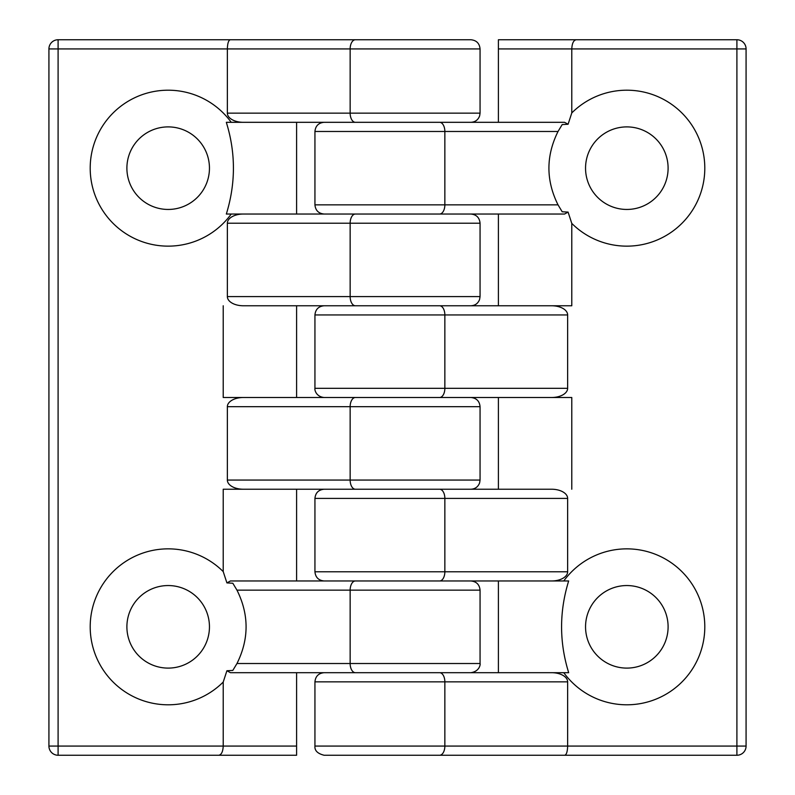 <?xml version="1.0" encoding="UTF-8"?>
<svg xmlns="http://www.w3.org/2000/svg" width="795" height="795" viewBox="0 0 795 795"><rect width="100%" height="100%" fill="white"/><g stroke="black" fill="none" stroke-linecap="round" stroke-linejoin="round"><path stroke-width="1.19" d="M439.595 580.966A9.172 5.257 -90 0 0 444.852 571.784L314.939 571.784C315.486 577.359 318.547 580.42 324.112 580.966L563.774 580.966A77.97 77.97 0 0 1 679.01 568.892A77.97 77.97 0 0 1 679.01 684.763A77.97 77.97 0 0 1 563.774 672.689L551.641 672.689A15.989 9.172 0 0 1 567.64 681.862L567.64 746.078L314.939 746.078C314.522 750.569 317.583 753.63 324.112 755.25L564.748 755.25C566.497 754.694 567.461 751.633 567.64 746.078L746.078 746.078A9.172 9.172 0 0 1 736.905 755.25L736.905 39.75A9.172 9.172 0 0 1 746.078 48.922L571.784 48.922C572.052 43.367 573.523 40.306 576.196 39.75L498.405 39.75L498.405 48.922L571.784 48.922L571.784 112.94A77.97 77.97 0 0 1 681.991 113.069A77.97 77.97 0 0 1 681.991 223.276A77.97 77.97 0 0 1 571.784 223.405L568.087 212.096L562.184 211.768L558.03 204.862C545.887 180.405 545.887 155.939 558.03 131.483L562.184 124.576L568.087 124.249L571.784 112.94M551.641 672.689L324.112 672.689C318.547 673.236 315.486 676.297 314.939 681.862L567.64 681.862M563.774 672.689L568.663 672.689L567.62 669.102C559.233 639.816 559.591 610.431 568.663 580.966L563.774 580.966M425.017 580.966L498.405 580.966L498.405 672.689L568.663 672.689M551.641 580.966A15.989 9.172 0 0 0 567.64 571.784L444.852 571.784L444.852 498.405L567.64 498.405A15.989 9.172 0 0 0 551.641 489.233L324.112 489.233C318.547 489.78 315.486 492.83 314.939 498.405L444.852 498.405A9.172 5.257 90 0 0 439.595 489.233M498.405 580.966L568.663 580.966M425.017 397.5L498.405 397.5L498.405 489.233L551.641 489.233M324.112 397.5L551.641 397.5A15.989 9.172 0 0 0 567.64 388.328L314.939 388.328C314.482 390.077 316.281 396.745 324.112 397.5M551.641 397.5L571.784 397.5L571.784 489.233M498.405 397.5L571.784 397.5M439.595 122.311A9.172 5.257 90 0 1 444.852 131.483L314.939 131.483C315.486 125.908 318.547 122.847 324.112 122.311L564.559 122.311L568.087 124.249M585.547 168.172A41.28 41.28 0 0 0 660.089 192.619A41.28 41.28 0 0 0 639.687 128.949A41.28 41.28 0 0 0 585.547 168.172M571.784 223.405L571.784 305.767L498.405 305.767L498.405 214.034L425.017 214.034M558.03 131.483L444.852 131.483L444.852 204.862L314.939 204.862C315.486 210.436 318.547 213.497 324.112 214.034L564.559 214.034L568.087 212.096M567.64 314.939A15.989 9.172 0 0 0 551.641 305.767L324.112 305.767C318.547 306.314 315.486 309.374 314.939 314.939L567.64 314.939L567.64 388.328M571.784 305.767L551.641 305.767M498.405 755.25L425.017 755.25M369.983 755.25L355.405 755.25M736.905 39.75L576.196 39.75M746.078 746.078L746.078 48.922M564.748 755.25L736.905 755.25M567.64 498.405L567.64 571.784M498.405 122.311L498.405 48.922M585.547 626.828A41.28 41.28 0 0 0 660.089 651.274A41.28 41.28 0 0 0 639.687 587.604A41.28 41.28 0 0 0 585.547 626.828M355.405 214.034A9.172 5.257 90 0 0 350.148 223.216L480.061 223.216C479.514 217.641 476.453 214.58 470.888 214.034L231.226 214.034A77.97 77.97 0 0 1 115.99 226.108A77.97 77.97 0 0 1 115.99 110.237A77.97 77.97 0 0 1 231.226 122.311L243.359 122.311A15.989 9.172 180 0 1 227.36 113.138L227.36 48.922L480.061 48.922C479.514 43.347 476.453 40.297 470.888 39.75L230.252 39.75C228.503 40.306 227.539 43.367 227.36 48.922L48.922 48.922A9.172 9.172 0 0 1 58.095 39.75L58.095 755.25A9.172 9.172 0 0 1 48.922 746.078L223.216 746.078C222.948 751.633 221.477 754.694 218.804 755.25L296.595 755.25L296.595 746.078L223.216 746.078L223.216 682.06A77.97 77.97 0 0 1 113.009 681.931A77.97 77.97 0 0 1 113.009 571.724A77.97 77.97 0 0 1 223.216 571.595L226.913 582.904L232.816 583.232L236.97 590.138C249.113 614.595 249.113 639.061 236.97 663.517L232.816 670.423L226.913 670.751L223.216 682.06M243.359 122.311L470.888 122.311C475.221 122.062 478.143 119.906 479.653 115.832L480.061 113.138L227.36 113.138M231.226 122.311L226.337 122.311L227.38 125.898C235.767 155.184 235.409 184.569 226.337 214.034L231.226 214.034L226.337 214.034M369.983 214.034L296.595 214.034L296.595 122.311L226.337 122.311M296.595 214.034L243.359 214.034A15.989 9.172 180 0 0 227.36 223.216L350.148 223.216L350.148 296.595L227.36 296.595A15.989 9.172 180 0 0 243.359 305.767L470.888 305.767C475.092 305.548 477.994 303.481 479.564 299.566L480.061 296.595L350.148 296.595A9.172 5.257 -90 0 0 355.405 305.767M369.983 397.5L296.595 397.5L296.595 305.767L243.359 305.767M470.888 397.5L243.359 397.5A15.989 9.172 180 0 0 227.36 406.672L480.061 406.672C479.514 401.097 476.453 398.047 470.888 397.5M243.359 397.5L223.216 397.5L223.216 305.767M296.595 397.5L223.216 397.5M296.595 746.078L296.595 672.689L230.441 672.689L226.913 670.751M230.441 672.689L470.888 672.689C480.081 671.318 480.468 663.656 480.061 663.517L236.97 663.517M209.453 626.828A41.28 41.28 0 0 0 134.911 602.381A41.28 41.28 0 0 0 155.313 666.051A41.28 41.28 0 0 0 209.453 626.828M223.216 571.595L223.216 489.233L296.595 489.233L296.595 580.966L369.983 580.966M355.405 672.689A9.172 5.257 -90 0 1 350.148 663.517L350.148 590.138L480.061 590.138C479.514 584.563 476.453 581.503 470.888 580.966L230.441 580.966L226.913 582.904M227.36 480.061A15.989 9.172 180 0 0 243.359 489.233L470.888 489.233C475.191 488.995 478.103 486.858 479.633 482.823L480.061 480.061L227.36 480.061L227.36 406.672M223.216 489.233L243.359 489.233M296.595 39.75L369.983 39.75M425.017 39.75L439.595 39.75M58.095 755.25L218.804 755.25M48.922 48.922L48.922 746.078M230.252 39.75L58.095 39.75M227.36 296.595L227.36 223.216M209.453 168.172A41.28 41.28 0 0 0 134.911 143.726A41.28 41.28 0 0 0 155.313 207.396A41.28 41.28 0 0 0 209.453 168.172M439.595 672.689A9.172 5.257 90 0 1 444.852 681.862L444.852 746.078A9.172 5.257 -90 0 1 439.595 755.25M439.595 397.5A9.172 5.257 -90 0 0 444.852 388.328L444.852 314.939A9.172 5.257 90 0 0 439.595 305.767M558.03 204.862L444.852 204.862A9.172 5.257 -90 0 1 439.595 214.034M355.405 122.311A9.172 5.257 -90 0 1 350.148 113.138L350.148 48.922A9.172 5.257 90 0 1 355.405 39.75M355.405 397.5A9.172 5.257 90 0 0 350.148 406.672L350.148 480.061A9.172 5.257 -90 0 0 355.405 489.233M236.97 590.138L350.148 590.138A9.172 5.257 90 0 1 355.405 580.966M314.939 131.483L314.939 204.862M314.939 498.405L314.939 571.784M314.939 314.939L314.939 388.328M314.939 681.862L314.939 746.078M480.061 663.517L480.061 590.138M480.061 296.595L480.061 223.216M480.061 480.061L480.061 406.672M480.061 113.138L480.061 48.922"/></g></svg>
